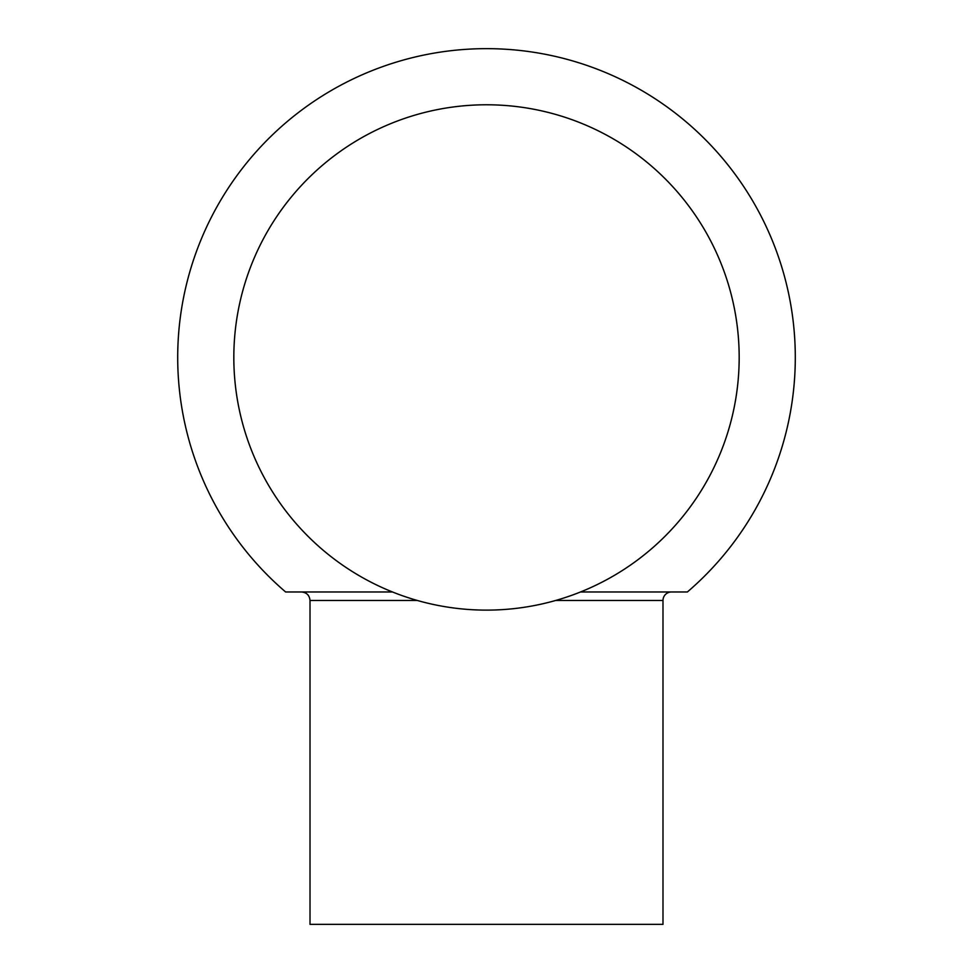 <?xml version="1.0" encoding="UTF-8"?>
<svg xmlns="http://www.w3.org/2000/svg" width="973" height="973" viewBox="0 0 973 973"><rect width="100%" height="100%" fill="white"/><g stroke="black" fill="none" stroke-linecap="round" stroke-linejoin="round"><path stroke-width="1.46" d="M671.467 591.973A8.477 8.477 0 0 0 662.99 600.45L662.99 924.35L310.01 924.35L310.01 600.45L417.259 600.45M486.5 610.12A252.676 252.676 0 0 0 739.176 357.444A252.676 252.676 0 0 0 486.5 104.78A252.676 252.676 0 0 0 233.824 357.444A252.676 252.676 0 0 0 486.5 610.12M580.516 591.973L687.376 591.973A308.794 308.794 0 0 0 486.5 48.65A308.794 308.794 0 0 0 285.624 591.973L392.484 591.973M555.741 600.45L662.99 600.45M310.01 600.45C309.499 595.306 306.677 592.472 301.533 591.973"/></g></svg>
